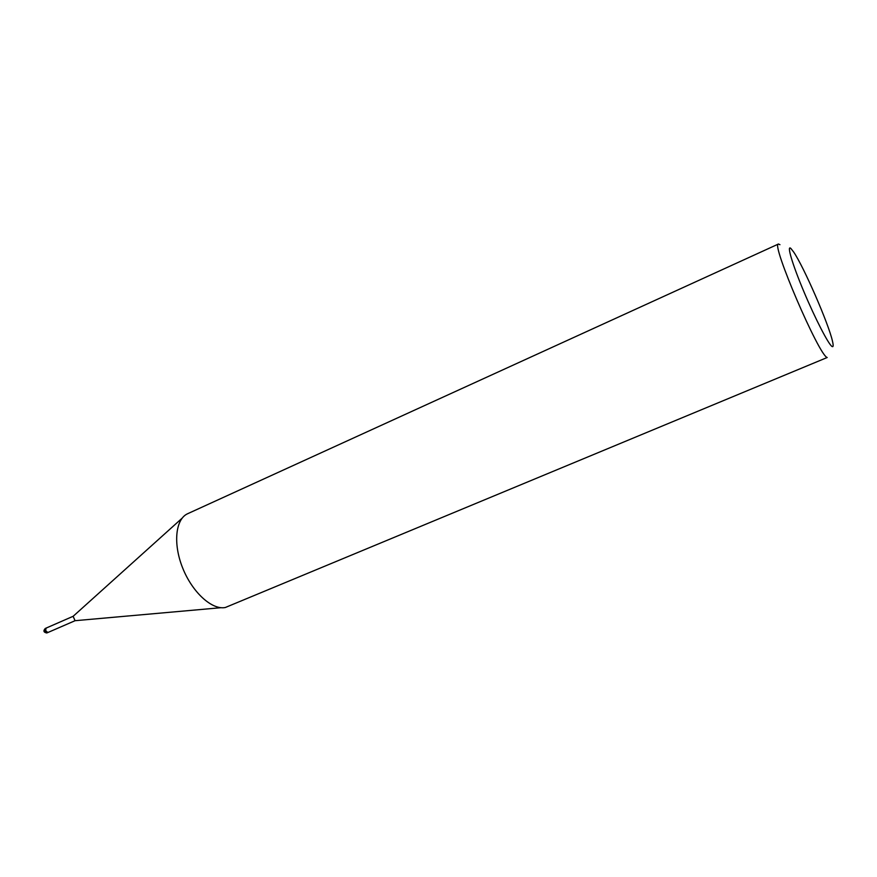 <?xml version="1.0" encoding="UTF-8"?>
<svg xmlns="http://www.w3.org/2000/svg" width="877" height="877" viewBox="0 0 877 877"><rect width="100%" height="100%" fill="white"/><g stroke="black" fill="none" stroke-linecap="round" stroke-linejoin="round"><path stroke-width="1.32" d="M75.049 620.697L73.131 616.312M48.465 632.229L48.038 632.416C45.725 631.462 45.166 629.993 46.36 627.987L46.591 627.921M778.447 244.025L187.744 513.67C175.532 518.943 172.835 543.565 182.646 567.945C192.315 592.37 212.004 610.195 225.312 607.509L827.197 357.509C819.151 355.996 770.587 242.819 778.447 244.025L779.949 244.694M832.087 346.514C828.622 344.65 815.084 318.439 803.65 291.12C792.161 263.758 786.439 244.113 790.955 248.553L793.663 252.028C803.749 266.707 828.568 323.657 832.448 341.043C833.49 345.417 833.369 347.237 832.087 346.514M48.301 632.339L47.172 632.251C45.472 630.695 45.209 629.28 46.36 627.987L73.164 616.279M46.36 627.987L45.297 628.447C43.116 630.815 43.587 632.317 46.733 632.964L46.108 632.712C44.409 631.166 44.146 629.741 45.297 628.447L45.538 628.381M74.731 620.73L221.081 607.695M72.901 616.52L182.098 518.208M47.205 632.81L75.082 620.697"/></g></svg>
